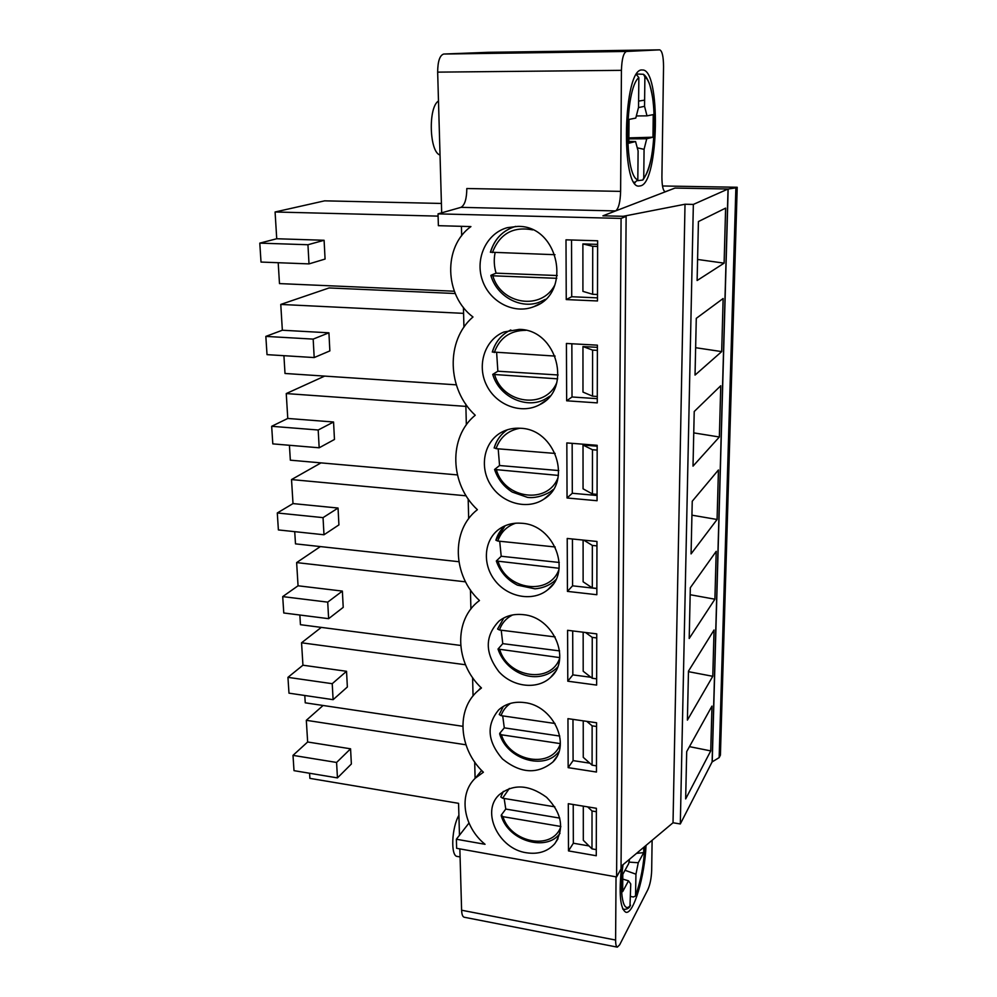 <?xml version="1.0" encoding="UTF-8"?>
<svg xmlns="http://www.w3.org/2000/svg" width="997" height="997" viewBox="0 0 997 997"><rect width="100%" height="100%" fill="white"/><g stroke="black" fill="none" stroke-linecap="round" stroke-linejoin="round"><path stroke-width="1.5" d="M556.787 278.313L492.817 275.795L491.01 275.259L496.082 273.166C494.051 266.361 493.714 259.532 495.085 252.677M557.248 275.533L496.082 273.166M490.399 252.204L554.993 254.709M560.837 826.476L502.949 816.668L501.317 815.035L505.766 809.066L504.158 798.472M559.778 818.101L505.766 809.066M500.806 796.939L503.335 791.381L500.806 796.939L502.6 798.211L554.831 806.835M560.326 743.612L501.416 734.789L499.746 733.306L504.295 727.86L502.7 715.896M559.766 736.06L504.295 727.86M499.235 714.525L503.323 706.412L499.235 714.525L501.055 715.647L555.005 723.486M559.753 657.609L498.014 649.059L502.775 643.651L501.217 630.204M559.604 650.904L502.775 643.651M497.59 629.007L503.846 617.941L497.59 629.007L499.447 629.992L555.117 636.921M559.13 568.278L496.319 560.987L501.204 556.264L499.709 541.246M559.28 562.47L501.204 556.264M495.895 540.224C497.64 534.442 500.706 529.631 505.093 525.78L495.895 540.224L497.79 541.047L555.179 546.979M558.42 475.419L494.574 469.487L499.559 465.524L498.188 448.812M558.781 470.559L499.559 465.524M507.311 429.794C500.905 434.144 496.568 440.126 494.3 447.728L496.057 448.65L555.167 453.436M557.647 378.848L492.742 374.386L497.864 371.22L496.643 352.701M558.108 374.984L497.864 371.22M492.319 351.978L555.117 356.091M628.833 141.387L635.563 141.537L628.82 143.207L629.02 119.416L635.787 118.082L638.541 107.352L638.603 101.096L644.623 100.136L644.561 106.305L647.003 115.851L653.247 114.618L652.96 137.212L646.729 138.757L644.074 149.326L643.75 177.877L642.816 180.033L637.706 180.669M636.771 74.002L643.489 74.301L644.885 76.931L644.623 100.136M638.055 157.09L637.818 179.859L634.491 182.725M438.481 100.996C427.975 107.252 429.395 152.317 440.026 155.009M638.616 101.096L638.853 77.579L636.41 74.576M636.335 115.951L647.003 115.851M628.858 137.885L652.96 137.212M638.479 107.601L644.561 106.305M638.043 157.09L638.105 150.946L635.563 141.537M644.074 149.326L637.257 147.83M628.858 138.882L646.729 138.757M643.788 847.288L643.726 852.609L638.254 862.741L635.949 874.195L635.525 896.041L633.394 896.988L630.615 896.477M458.894 815.347C451.604 827.734 450.494 856.273 457.249 856.435L460.091 856.946M622.851 909.164L623.972 909.364C626.714 909.351 628.721 908.379 629.979 906.472L630.74 883.94L628.509 880.825L622.664 891.667L622.801 874.319L628.671 863.651L629.581 859.202M636.547 853.357L643.726 852.609M622.764 879.092L628.509 880.825M635.949 874.195L625.019 870.281M628.982 862.106L638.254 862.741M737.207 187.262L735.873 187.872L719.161 757.608L720.407 755.14L737.207 187.262L662.494 185.978M566.657 400.794L566.421 343.467L597.39 345.161L597.265 402.888L566.657 400.794L572.016 396.98L597.278 398.675M314.192 357.562L329.857 350.907L328.923 332.811L313.17 339.105L314.192 357.562L267.022 354.645L265.838 336.4L313.17 339.105M328.923 332.811L282.35 330.231L265.838 336.4M455.243 293.517L329.097 287.946L280.768 304.434L282.35 330.231M283.921 355.692L285.005 373.476L456.29 384.83M621.081 218.418L616.595 876.936L456.626 848.31L456.364 839.237L485.041 844.297C463.194 826.663 458.184 794.21 475.345 778.134L483.395 772.226C458.632 748.934 455.754 709.316 478.336 690.472L481.464 687.98C454.906 663.267 453.386 619.523 479.47 600.53C452.414 575.506 450.831 530.08 477.389 509.679C449.809 484.33 448.164 437.135 475.233 415.238C447.117 389.565 445.41 340.488 472.977 316.984C444.488 295.785 442.805 246.62 470.92 226.581L438.381 225.683L438.032 213.869L621.081 218.418L626.128 216.374L602.936 215.813L615.623 210.928C618.601 208.709 620.271 202.192 620.62 191.374L466.82 188.52C466.696 198.964 464.752 205.232 460.963 207.351L438.032 213.869M280.768 304.434L463.593 313.357M475.095 778.383L474.697 761.995M473.052 695.956L472.603 677.561M470.908 609.017L470.434 589.925M468.665 518.727L468.179 498.874M466.347 424.872L465.836 404.234M463.929 327.24L463.443 307.388M461.673 235.753L461.437 226.319M468.989 823.036L456.364 839.237M459.854 848.896L461.611 910.224L615.61 940.046C615.623 944.408 616.196 946.776 617.33 947.138L619.66 944.82L647.9 889.573C650.094 884.563 651.353 878.207 651.677 870.481L652.113 840.297M461.611 910.224C461.785 914.448 462.645 916.791 464.191 917.228L617.33 947.138M488.268 52.318L659.678 49.85C662.17 50.847 663.466 56.443 663.541 66.625L661.908 177.042C661.983 186.053 663.092 190.95 665.273 191.736L674.994 188.072L728.159 189.006L735.873 187.872M488.231 52.318L659.64 49.85L626.49 51.458C623.499 52.729 621.816 59.022 621.43 70.338L620.62 191.374M626.49 51.458L443.727 54.037C439.789 55.271 437.758 61.303 437.658 72.133L441.683 212.835M519.275 329.384C557.099 329.434 572.739 389.291 539.551 404.745C521.443 414.702 496.294 405.293 486.598 385.266C476.578 365.401 484.617 339.865 503.909 332.001L519.275 329.384M621.044 866.368L673.025 822.762L680.315 823.958L712.107 761.92L719.161 757.608M712.219 761.945L728.159 189.006M572.153 443.341L572.303 493.266L567.056 497.989L566.832 442.93L597.178 445.31L597.053 500.731L567.056 497.989M572.303 493.266L597.066 495.497M520.621 428.274C555.429 429.171 572.614 481.975 544.113 498.986C527.737 510.29 502.476 503.622 490.898 485.29C479.034 467.132 483.844 441.845 501.441 432.312C507.286 429.146 513.679 427.8 520.621 428.274M319.177 447.79L334.469 439.465L333.559 422.005L318.193 430.006L319.177 447.79L272.804 443.877L271.67 426.292L318.193 430.006M333.559 422.005L287.772 418.453L271.67 426.292M324.661 376.106L286.251 393.566L465.886 406.39M289.417 445.273L290.339 460.178L457.386 474.908M572.44 538.991L572.577 585.825L567.43 591.383L567.218 538.467L596.966 541.471L596.842 594.723L567.43 591.383M572.577 585.825L596.854 588.542M521.905 523.288C554.232 524.921 572.266 572.041 547.727 589.775C533.021 601.951 508.009 597.44 495.06 580.64C481.85 564.053 483.944 539.302 499.858 528.634C506.314 524.347 513.654 522.565 521.905 523.288M323.988 534.766L338.918 524.896L338.045 508.046L323.04 517.63L323.988 534.766L278.387 529.93L277.291 512.969L323.04 517.63M338.045 508.046L293.006 503.585L277.291 512.969M321.022 462.882L291.523 479.569L466.16 495.808M294.726 531.663L295.486 543.864L458.857 561.71M572.702 630.927L572.839 674.882L567.792 681.2L567.592 630.303L596.754 633.88L596.642 685.089L567.792 681.2M572.839 674.882L590.959 677.287M523.151 614.651C553.41 616.906 571.829 659.466 550.606 677.374C537.395 690.049 512.869 687.207 498.949 671.754C484.704 652.935 484.729 636.049 499.011 621.094C505.766 615.822 513.816 613.666 523.151 614.651M328.636 618.676L343.217 607.36L342.37 591.096L327.714 602.138L328.636 618.676L283.771 612.981L282.712 596.605L327.714 602.138M342.37 591.096L298.053 585.787L282.712 596.605M320.361 546.58L296.632 562.595L465.549 581.837M299.848 615.024L300.446 624.695L460.664 645.445M572.976 719.373L573.088 760.611L568.153 767.64L567.954 718.65L596.567 722.763L596.455 772.039L568.153 767.64M573.088 760.611L589.838 763.179M524.347 702.573C552.874 705.365 571.406 744.236 552.911 761.97C537.483 774.582 520.683 773.597 502.513 759.004C487.371 741.456 486.1 725.068 498.724 709.839C505.579 703.745 514.128 701.327 524.347 702.573M333.11 699.67L347.355 687.008L346.545 671.293L332.225 683.693L333.11 699.67L288.98 693.164L287.946 677.349L332.225 683.693M346.545 671.293L302.938 665.211L287.946 677.349M321.283 627.4L301.555 642.791L465.512 664.762M304.795 695.495L305.244 702.823L462.782 726.302M640.735 185.803L639.314 186.04C620.421 189.991 623.1 67.073 642.28 69.989C660.986 68.332 658.967 182.127 640.735 185.803M443.727 54.037L488.181 52.318M571.543 239.99L571.717 296.732L566.246 299.574L565.997 239.828L597.627 240.788L597.49 300.957L566.246 299.574M571.717 296.732L597.502 297.866M517.879 226.381C559.329 225.434 572.415 293.99 533.918 306.64C514.116 314.678 489.627 301.979 482.374 280.194C474.771 258.535 486.486 233.236 507.373 227.652L517.879 226.381M309.008 263.893L325.072 259.058L324.1 240.277L307.948 244.739L309.008 263.893L261.015 262.061L259.793 243.131L307.948 244.739M324.1 240.277L276.73 238.744L259.793 243.131M438.107 216.125L275.085 211.987L324.598 200.846L441.409 203.45M278.2 262.722L279.484 283.597L454.32 291.224M646.031 845.394C644.872 875.889 633.556 914.585 625.904 912.267C620.134 908.952 618.726 893.474 621.679 865.832M568.302 803.707L596.38 808.293L596.268 855.75L568.489 850.902L568.302 803.707M573.225 804.504L573.337 843.225L568.489 850.902M573.337 843.225L589.003 845.93M526.379 852.759C498.762 848.958 480.953 811.994 498.849 795.083C512.832 783.605 528.734 784.34 546.555 797.276C561.897 813.053 564.626 828.532 554.768 843.711C547.702 851.55 538.243 854.566 526.379 852.759M351.368 764.001L350.57 748.809L336.587 762.456L337.447 777.897L351.368 764.001M337.447 777.897L294.003 770.656L293.006 755.365L336.587 762.456M350.57 748.809L307.649 741.992L293.006 755.365M309.569 773.248L309.893 778.37L458.558 803.333L459.467 835.249M323.09 705.477L306.316 720.308L465.935 744.796M616.595 876.936L621.019 868.96L626.128 216.374M615.61 940.046L616.034 876.837M306.316 720.308L307.649 741.992M275.085 211.987L276.73 238.744M301.555 642.791L302.938 665.211M296.632 562.595L298.053 585.787M291.523 479.569L293.006 503.585M286.251 393.566L287.772 418.453M592.667 294.289L582.921 291.361L582.884 243.916L592.729 246.296L592.667 294.289L597.502 294.501M697.115 280.518L698.423 221.558L725.617 208.124L724.109 263.146L697.115 280.518M592.592 350.109L592.542 396.158L582.983 392.083L582.958 346.545L592.592 350.109L597.39 350.383M597.278 396.482L592.542 396.158M582.958 346.545L597.39 347.342M571.854 343.766L572.016 396.98M592.467 449.734L592.417 493.951L583.058 488.817L583.021 445.073L592.467 449.734L597.166 450.108M597.066 494.375L592.417 493.951M583.021 445.073L597.178 446.182M583.719 540.137L592.355 545.421L596.954 545.895M592.355 545.421L592.305 587.906L583.12 581.799L583.095 540.062M596.854 588.417L592.305 587.906M585.526 632.497L592.243 637.382L596.754 637.943M592.243 637.382L592.193 678.247L583.195 671.243L583.158 632.21M596.667 678.845L592.193 678.247M586.759 721.354L592.131 725.841L596.555 726.489M592.131 725.841L592.081 765.173L583.257 757.346L583.233 720.843M596.468 765.846L592.081 765.173M587.644 806.872L592.031 810.997L596.368 811.708M592.031 810.997L591.981 848.871L583.307 840.297L583.295 806.162M596.281 849.618L591.981 848.871M623.212 216.299L602.936 215.813L674.994 188.072L728.034 189.006L693.351 204.422L685.014 204.235L623.212 216.299M673.025 822.762L685.014 204.235M680.315 823.958L693.351 204.422M721.691 351.605L695.034 375.084L696.28 318.355L723.137 298.514L721.691 351.605L695.632 347.704M717.08 519.487L691.071 553.896L692.242 501.242L718.438 469.961L717.08 519.487L691.93 515.175M712.78 676.302L687.394 720.121L688.478 671.131L714.051 630.004L712.78 676.302L688.466 671.666M712.107 761.92L728.034 189.006M710.736 750.903L685.662 798.921L686.696 751.613L711.97 706.1L710.736 750.903L689.463 746.641M714.899 599.209L689.201 638.491L690.323 587.719L716.207 551.341L714.899 599.209L690.173 594.723M719.348 436.998L693.015 466.147L694.224 411.512L720.756 385.739L719.348 436.998L693.75 432.885M582.884 243.916L597.614 244.377M697.588 259.469L724.109 263.146M592.729 246.296L597.614 246.446M545.359 299.337L540.474 301.73C522.316 309.768 497.291 297.704 490.848 275.459M490.574 252.104C494.524 238.993 502.75 230.469 515.275 226.506L515.711 226.394M492.381 252.59C499.734 233.734 513.181 226.169 532.71 229.896M554.93 284.806C541.757 310.964 501.017 304.621 492.817 275.795M559.99 833.355L559.915 833.442C546.917 851.874 508.62 841.48 501.217 815.733M502.6 798.211L509.342 788.453M560.837 826.563C552.924 850.765 510.913 843.188 502.949 816.668M558.931 751.638L558.208 752.436C543.938 770.158 506.975 759.49 499.647 733.929M501.055 715.647C502.874 710.512 506.027 706.412 510.526 703.359M560.314 743.824C552.164 769.011 509.517 762.057 501.416 734.789M557.56 667.13L556.089 668.638C535.152 686.696 505.404 671.816 498.014 649.059M499.447 629.992C501.803 623.225 506.164 618.215 512.545 614.962M559.716 658.12C551.167 684.204 508.046 677.81 499.821 649.857M555.765 579.768L553.41 581.899C548.101 585.949 541.944 588.255 534.978 588.828L517.443 585.152C507.161 579.905 500.12 571.842 496.319 560.987M497.79 541.047C500.855 532.236 506.8 526.291 515.636 523.213M558.993 569.374C549.833 596.169 506.476 590.224 498.176 561.672M553.335 489.44L550.032 492.02C541.932 496.469 534.429 498.251 527.513 497.378L512.308 492.094C503.734 486.673 497.827 479.146 494.574 469.487M496.057 448.65C500.095 437.209 508.096 430.405 520.035 428.236M558.058 477.538C548.001 504.744 504.806 499.061 496.456 470.086M549.983 396.046L545.77 398.75C527.874 409.593 499.46 397.828 492.742 374.386M492.468 351.854C495.484 341.734 501.603 334.431 510.813 329.945C501.578 334.406 495.397 341.784 492.294 352.053M494.25 352.564C499.671 337.796 510.202 330.381 525.843 330.319M556.8 382.649C545.421 409.755 502.999 403.984 494.674 374.86M644.885 76.931C658.045 85.617 656.849 164.517 643.75 177.877M635.089 182.738L634.08 182.115M637.818 179.859C624.022 176.058 624.558 88.82 638.853 77.579M644.847 846.391C643.825 864.686 640.784 880.987 635.712 895.269M623.972 909.364L622.651 908.703M630.528 905.201C623.275 914.785 619.012 893.437 623.013 864.711M615.623 210.928L460.963 207.351M664.887 191.648L665.66 191.661M621.43 70.338L437.658 72.133M515.611 226.394L515.275 226.506C502.75 230.407 494.462 238.993 490.387 252.253M507.323 429.794C500.855 434.156 496.469 440.213 494.126 447.977M643.975 74.675C645.869 76.146 647.751 79.349 649.633 84.309C653.072 96.709 654.705 109.682 654.506 123.217C654.007 150.248 650.256 169.016 643.252 179.522M644.922 846.328C644.311 862.492 641.221 878.968 635.637 895.755M539.551 404.745L545.459 400.694M544.113 498.986L549.758 494.101M547.727 589.775L552.812 584.504M550.606 677.374L555.03 672.028M552.911 761.97L556.7 756.773M478.336 690.472L481.028 687.556M533.918 306.64L539.389 303.898M554.768 843.711L557.996 838.776M475.345 778.134L481.638 770.444"/></g></svg>
